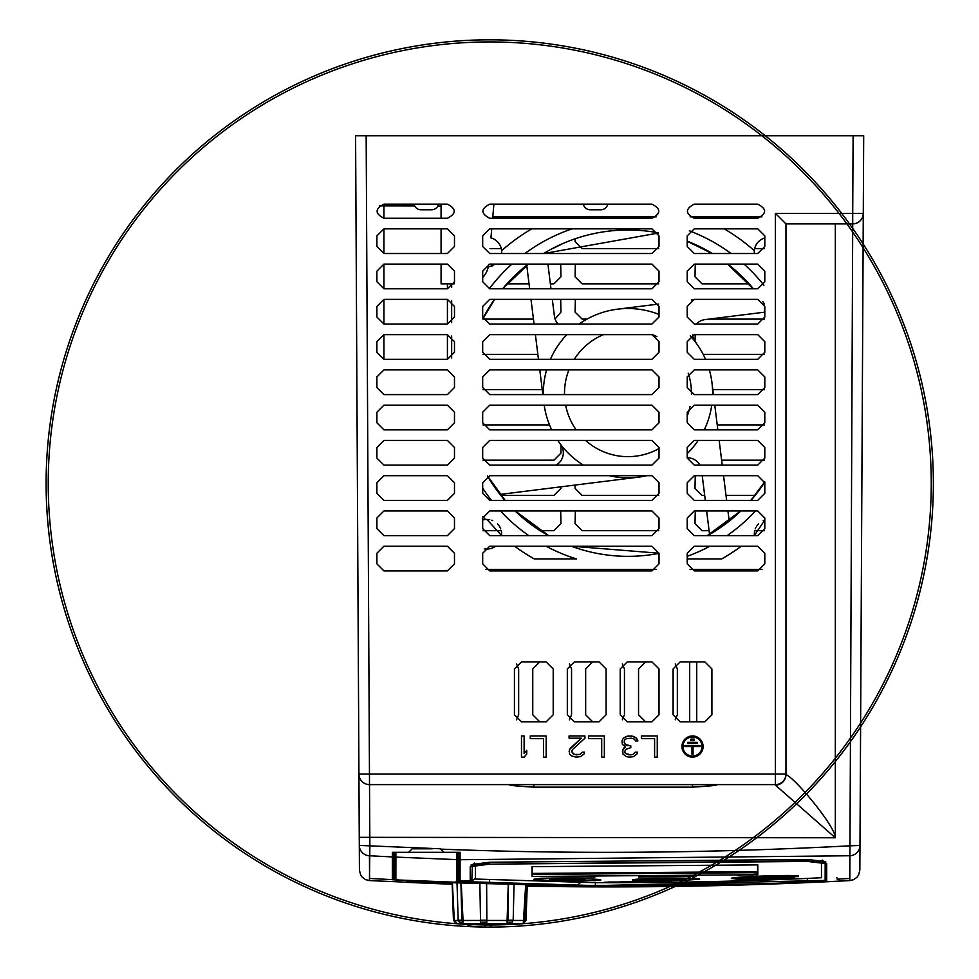 <?xml version="1.0" encoding="UTF-8"?>
<svg xmlns="http://www.w3.org/2000/svg" width="979" height="979" viewBox="0 0 979 979"><rect width="100%" height="100%" fill="white"/><g stroke="black" fill="none" stroke-linecap="round" stroke-linejoin="round"><path stroke-width="1.47" d="M452.445 884.196A4573.839 4573.839 0 0 1 425.412 883.193L425.412 883.18A4573.839 4573.839 -0 0 0 452.188 884.184L369.45 880.586L365.656 879.668L362.352 877.331L360.651 874.957L359.428 870.221L358.926 774.083L775.38 774.083L775.38 213.373L785.966 223.897L852.709 223.897A10.585 10.585 0 0 0 863.282 213.373L852.709 213.373L853.113 135.738L355.585 135.738L363.49 135.738L355.585 135.738L358.95 777.559M764.807 246.475L764.807 235.89L757.746 228.841L694.27 228.841L687.221 235.89L687.221 246.475L694.27 253.524L757.746 253.524L764.807 246.475M659.014 246.475L659.014 235.89L651.953 228.841L489.733 228.841L482.684 235.89L482.684 246.475L489.733 253.524L651.953 253.524L659.014 246.475M383.939 253.524L447.415 253.524L454.476 246.475L454.476 235.89L447.415 228.841L383.939 228.841L383.939 253.524L376.891 246.475L376.891 235.89L383.939 228.841M694.27 288.793L757.746 288.793L764.807 281.732L764.807 271.159L757.746 264.097L694.27 264.097L687.221 271.159L687.221 281.732L694.27 288.793M659.014 281.732L659.014 271.159L651.953 264.097L489.733 264.097L482.684 271.159L482.684 281.732L489.733 288.793L651.953 288.793L659.014 281.732M447.415 288.793L454.476 281.732L454.476 271.159L447.415 264.097L383.939 264.097L383.939 288.793L447.415 288.793L447.415 283.849M383.939 288.793L376.891 281.732L376.891 271.159L383.939 264.097M694.27 324.049L757.746 324.049L764.807 317L764.807 306.415L757.746 299.366L694.27 299.366L687.221 306.415L687.221 317L694.27 324.049M659.014 317L659.014 306.415L651.953 299.366L489.733 299.366L482.684 306.415L482.684 317L489.733 324.049L651.953 324.049L659.014 317M447.415 299.366L383.939 299.366L383.939 324.049L447.415 324.049L447.415 299.366L454.476 306.415L454.476 317L447.415 324.049M383.939 324.049L376.891 317L376.891 306.415L383.939 299.366M694.27 359.317L757.746 359.317L764.807 352.269L764.807 341.683L757.746 334.634L694.27 334.634L687.221 341.683L687.221 352.269L694.27 359.317M659.014 352.269L659.014 341.683L651.953 334.634L489.733 334.634L482.684 341.683L482.684 352.269L489.733 359.317L651.953 359.317L659.014 352.269M447.415 334.634L383.939 334.634L383.939 359.317L447.415 359.317L447.415 334.634L454.476 341.683L454.476 352.269L447.415 359.317M383.939 359.317L376.891 352.269L376.891 341.683L383.939 334.634M694.27 394.586L757.746 394.586L764.807 387.525L764.807 376.952L757.746 369.903L694.27 369.903L687.221 376.952L687.221 387.525L694.27 394.586M659.014 387.525L659.014 376.952L651.953 369.903L489.733 369.903L482.684 376.952L482.684 387.525L489.733 394.586L651.953 394.586L659.014 387.525M383.939 394.586L447.415 394.586L454.476 387.525L454.476 376.952L447.415 369.903L383.939 369.903L376.891 376.952L376.891 387.525L383.939 394.586M694.27 429.842L757.746 429.842L764.807 422.793L764.807 412.22L757.746 405.159L694.27 405.159L687.221 412.22L687.221 422.793L694.27 429.842M659.014 422.793L659.014 412.22L651.953 405.159L489.733 405.159L482.684 412.22L482.684 422.793L489.733 429.842L651.953 429.842L659.014 422.793M383.939 429.842L447.415 429.842L454.476 422.793L454.476 412.22L447.415 405.159L383.939 405.159L376.891 412.22L376.891 422.793L383.939 429.842M694.27 465.111L757.746 465.111L764.807 458.062L764.807 447.476L757.746 440.428L694.27 440.428L687.221 447.476L687.221 458.062L694.27 465.111M659.014 458.062L659.014 447.476L651.953 440.428L489.733 440.428L482.684 447.476L482.684 458.062L489.733 465.111L651.953 465.111L659.014 458.062M383.939 465.111L447.415 465.111L454.476 458.062L454.476 447.476L447.415 440.428L383.939 440.428L376.891 447.476L376.891 458.062L383.939 465.111M694.27 500.379L757.746 500.379L764.807 493.318L764.807 482.745L757.746 475.696L694.27 475.696L687.221 482.745L687.221 493.318L694.27 500.379M659.014 493.318L659.014 482.745L651.953 475.696L489.733 475.696L482.684 482.745L482.684 493.318L489.733 500.379L651.953 500.379L659.014 493.318M383.939 500.379L447.415 500.379L454.476 493.318L454.476 482.745L447.415 475.696L383.939 475.696L376.891 482.745L376.891 493.318L383.939 500.379M694.27 535.635L757.746 535.635L764.807 528.587L764.807 518.013L757.746 510.952L694.27 510.952L687.221 518.013L687.221 528.587L694.27 535.635M659.014 528.587L659.014 518.013L651.953 510.952L489.733 510.952L482.684 518.013L482.684 528.587L489.733 535.635L651.953 535.635L659.014 528.587M383.939 535.635L447.415 535.635L454.476 528.587L454.476 518.013L447.415 510.952L383.939 510.952L376.891 518.013L376.891 528.587L383.939 535.635M694.27 570.904L757.746 570.904L764.807 563.855L764.807 553.27L757.746 546.221L694.27 546.221L687.221 553.27L687.221 563.855L694.27 570.904M659.014 563.855L659.014 553.27L651.953 546.221L489.733 546.221L482.684 553.27L482.684 563.855L489.733 570.904L651.953 570.904L659.014 563.855M383.939 570.904L447.415 570.904L454.476 563.855L454.476 553.27L447.415 546.221L383.939 546.221L376.891 553.27L376.891 563.855L383.939 570.904M757.746 218.256C766.851 213.557 766.851 208.857 757.746 204.158L694.27 204.158C685.178 208.857 685.178 213.557 694.27 218.256L757.746 218.256M489.733 218.256L651.953 218.256C661.058 213.557 661.058 208.857 651.953 204.158L489.733 204.158C480.64 208.857 480.64 213.557 489.733 218.256M383.939 218.256L447.415 218.256C456.52 213.557 456.52 208.857 447.415 204.158L383.939 204.158C374.847 208.857 374.847 213.557 383.939 218.256L383.939 205.884L414.68 205.933M711.904 714.792L711.904 668.938L704.856 661.89L680.172 661.89L673.111 668.938L673.111 714.792L680.172 721.841L704.856 721.841L711.904 714.792M659.014 714.792L659.014 668.938L651.953 661.89L627.27 661.89L620.221 668.938L620.221 714.792L627.27 721.841L651.953 721.841L659.014 714.792M606.111 714.792L606.111 668.938L599.062 661.89L574.379 661.89L567.318 668.938L567.318 714.792L574.379 721.841L599.062 721.841L606.111 714.792M514.428 668.938L514.428 714.792L521.477 721.841L546.16 721.841L553.208 714.792L553.208 668.938L546.16 661.89L521.477 661.89L514.428 668.938M703.093 746.524A10.585 10.573 180 0 0 692.508 735.951A10.585 10.573 180 0 0 681.935 746.524A10.585 10.573 180 0 0 692.508 757.11A10.585 10.573 180 0 0 703.093 746.536L703.093 746.536A10.585 10.573 180 0 0 692.508 735.951A10.585 10.573 180 0 0 681.935 746.536L681.935 746.536M657.252 735.951L641.38 735.951L641.38 738.655L654.596 738.655L654.596 757.11L657.252 757.11L657.252 735.951L641.38 735.951M623.305 738.19L621.983 740.895L622.424 744.505L625.508 746.757L622.864 749.449L622.864 753.965L626.389 756.657L629.473 757.11L633.437 756.657L636.974 753.965L637.415 752.153L635.2 752.153L632.997 754.405L630.794 754.858L625.508 753.5L624.626 752.153L625.508 749.461L630.794 747.662L630.794 745.851L626.389 745.398L624.186 742.694L624.626 740.002L626.389 738.655L631.235 738.203L634.319 739.108L635.64 740.907L637.855 740.907L636.534 738.19L633.437 736.392L628.151 735.951L623.305 738.19L621.983 740.907M604.349 735.951L588.477 735.951L588.477 738.655L601.706 738.655L601.706 757.11L604.349 757.11L604.349 735.951L588.477 735.951M584.952 735.951L569.08 735.951L569.08 738.203L581.428 738.203L569.521 749.449L569.521 753.965L571.283 755.764L575.701 757.11L580.547 756.657L584.071 753.965L584.512 752.153L582.309 752.153L580.106 754.405L573.927 754.405L571.724 751.26L572.605 749.461L584.952 738.203L584.952 735.951L569.08 735.951M546.16 735.951L530.288 735.951L530.288 738.655L543.516 738.655L543.516 757.11L546.16 757.11L546.16 735.951L530.288 735.951M526.763 750.355L524.12 753.5L524.12 735.951L521.477 735.951L521.477 757.11L524.12 757.11L526.763 753.965L526.763 750.355L524.12 753.512M682.987 746.524A9.521 9.521 180 0 0 692.508 756.045A9.521 9.521 180 0 0 702.029 746.524A9.521 9.521 0 0 1 692.508 756.057A9.521 9.521 0 0 1 682.987 746.536A9.521 9.521 0 0 1 692.508 737.016A9.521 9.521 0 0 1 702.029 746.536M693.034 754.283L693.034 746.536L700.095 746.536L700.095 745.472L684.933 745.472L684.933 746.536L691.982 746.536L691.982 754.283M697.268 742.302L687.747 742.29L687.747 743.355L697.268 743.355L697.268 742.302L687.747 742.302M694.27 739.121L690.746 739.121L690.746 740.185L694.27 740.185L694.27 739.121L690.746 739.121M358.865 763.449L358.926 774.083A10.585 10.585 0 0 0 369.511 784.607L775.38 784.607A10.585 10.585 0 0 0 785.966 774.034L785.966 223.897L852.709 223.897L849.821 880.586L840.374 881.076M717.191 784.754L692.508 784.607L692.508 787.153L533.824 787.153C513.999 785.966 506.473 785.121 511.234 784.607L533.824 784.607L533.824 787.153M835.332 223.897L835.332 837.779L775.38 785.097L775.38 774.083L785.966 774.034L785.966 223.897L785.966 774.034M369.45 880.586L369.878 845.856L440.366 848.793L443.891 852.317L460.106 852.317L460.069 859.733L849.956 855.756A10.585 10.402 0.3 0 0 859.978 845.428L863.698 135.738L853.113 135.738M355.989 213.373L358.387 671.765M358.498 692.924L358.571 707.034M358.681 728.192L358.755 742.29M359.06 798.717L359.085 803.783M359.134 814.552L359.195 825.419M775.38 785.097A10.585 10.561 -0 0 0 785.966 774.536C795.621 778.611 835.32 826.349 835.332 837.779L359.256 837.339L359.305 845.428A10.585 10.402 -0.3 0 0 369.328 855.756L392.334 856.931L392.371 852.317L408.635 852.317L412.147 848.793L432.339 848.793M860.149 813.525L861.067 636.497M861.141 622.387L863.392 192.165M443.891 852.317L440.697 849.123C571.895 854.3 708.135 853.223 849.393 845.856L859.978 845.428L859.843 870.074L860.1 822.384M862.915 283.849L862.842 297.959L862.915 283.849M860.884 671.765L860.774 692.924M860.7 707.034L860.59 728.192M860.517 742.29L860.406 763.449M860.223 798.717L860.333 777.559L860.223 798.717M407.178 881.577A2.117 2.117 30 0 0 408.598 880.574L408.684 880.549M460.069 881.675L470.238 881.944M452.176 883.792L406.677 881.614L491.666 883.56L575.211 885.995L527.228 885.762M808.752 882.556L802.78 882.813M701.062 885.983L625.642 886.876M458.417 854.129L458.71 858.338A1.407 1.383 180 0 0 460.069 859.733L460.069 882.446L457.242 882.422A4573.839 4572.64 180 0 1 395.161 879.925L392.334 879.729L392.334 856.931A1.407 1.383 -0 0 0 393.815 855.548L393.815 852.317M810.661 881.846L808.691 882.556A4573.839 4573.839 -0 0 0 840.447 881.063L840.447 881.076A4573.839 4573.839 0 0 1 808.691 882.568L808.874 882.556M826.704 881.002L807.455 881.981A4573.839 4573.778 180 0 1 595.391 886.24L470.226 882.422L470.226 866.684L489.488 864.151L807.442 861.41L826.704 863.698L826.704 881.002L825.15 880.415L595.391 885.616L471.768 881.822L472.355 865.509M526.935 886.142A4573.839 4573.839 -0 0 0 783.983 883.572L783.983 883.572A4573.839 4573.839 0 0 1 527.216 886.154L783.983 883.572L783.934 882.324M840.251 881.076L808.691 882.568L840.447 881.063L836.751 877.722M747.173 876.731L747.173 878.958M782.441 876.817L747.173 878.016L782.441 876.817M782.441 875.52L782.441 876.743L798.069 876.229L782.441 877.111L798.301 876.217L782.441 876.425M753.12 874.883L743.098 874.883M745.019 876.866L747.173 876.841M581.306 880.427L595.403 880.696M683.697 878.31L685.887 878.236L683.697 878.31M693.573 876.376L638.541 877.049M594.84 877.123L539.808 876.609M532.001 866.66L757.819 864.898L757.819 874.736L532.062 876.486L532.001 866.66L532.05 874.369L757.746 872.632L757.746 864.898M731.399 878.518L747.173 878.31L731.435 878.542M747.173 877.625L731.362 878.469L747.173 877.625M757.819 874.051L737.297 875.361L757.819 874.063M747.173 879.742L782.441 878.542M782.441 877.759L782.441 876.878M782.441 878.958L747.173 880.158M549.684 878.396L549.684 879.656M584.94 880.011L549.66 879.693L584.952 880.023L584.952 878.726M648.428 879.925L683.697 879.485L648.428 879.925L648.428 878.628M620.221 881.798L655.477 881.577M683.697 879.448L683.697 878.2M532.135 873.415L757.562 871.677M794.789 878.273L782.441 878.763M747.173 879.962L734.948 880.317M667.788 881.663L655.477 881.798M620.221 882.018L607.935 882.03M807.455 881.981L807.296 878.432M471.193 865.766L471.193 864.604L489.537 862.23L489.5 863.686L471.939 865.693C471.951 865.044 477.813 864.53 489.488 864.188L807.43 860.945L826.704 863.698M807.442 861.41L807.357 859.489L825.701 861.557L825.701 862.695M825.15 863.025L825.15 880.415M509.129 784.754L511.234 784.607M715.098 784.607C719.92 785.109 712.382 785.953 692.508 787.153M359.256 836.555L358.926 774.083A10.585 10.585 0 0 0 369.511 784.607L366.158 135.738M395.222 878.518L393.815 878.322L393.815 855.548M460.069 882.446A1.407 1.407 180 0 1 458.71 881.039L458.71 858.338L458.71 881.039L457.291 881.014M393.815 878.322L393.815 878.334A1.407 1.407 180 0 1 392.334 879.729M863.282 213.373L863.013 215.698M862.193 218.011L860.774 220.165M860.296 220.691L859.525 221.413M858.718 222.025L856.013 223.371M859.843 870.086L858.632 874.957L856.919 877.319L853.627 879.668L849.821 880.586M437.772 206.067L441.076 206.104M689.693 721.841L689.693 661.89M560.135 244.946L552.682 248.58M501.297 248.58L490.002 248.58M703.265 248.58L695.812 244.946M764.513 248.58L754.65 248.58M658.72 283.849L582.126 283.849L575.077 276.8L575.358 264.097M560.686 264.097L560.967 276.8L553.918 283.849L550.382 283.849M529.052 283.849L507.049 283.849M748.898 283.849L702.029 283.849L694.98 276.8L695.261 264.097M586.996 319.117L582.126 319.117L575.077 312.068L575.358 299.366M533.445 319.117L482.965 319.117M560.686 299.366L560.967 312.068L555.069 319.032M764.513 319.117L708.882 319.117M537.85 354.386L482.965 354.386M694.98 341.414L695.261 334.634M764.513 354.386L703.203 354.386M542.244 389.642L482.965 389.642M764.513 389.642L712.822 389.642M549.513 424.91L482.965 424.91M764.513 424.91L717.228 424.91M560.967 444.931L560.967 453.118L553.918 460.179L482.965 460.179M764.513 460.179L721.621 460.179M658.72 495.435L582.126 495.435L575.077 488.386L575.077 485.058M560.967 486.82L560.967 488.386L553.918 495.435L501.028 495.435M704.696 495.435L702.029 495.435L694.98 488.386L695.261 475.696M754.919 495.435L726.014 495.435M658.72 530.704L582.126 530.704L575.077 523.655L575.358 510.952M560.686 510.952L560.967 523.655L553.918 530.704L540.457 530.704M501.297 530.704L482.965 530.704M709.09 530.704L702.029 530.704L694.98 523.655L695.261 510.952M764.513 530.704L754.65 530.704M575.126 547.383L575.358 546.221M592.711 721.841L585.662 714.792L585.662 668.938L592.711 661.89M622.338 663.909L624.455 668.938L624.455 714.792L622.338 719.822M539.808 721.841L532.76 714.792L532.76 668.938L539.808 661.89M569.435 663.909L571.552 668.938L571.552 714.792L569.435 719.822M516.545 663.909L518.65 668.938L518.65 714.792L516.545 719.822M675.229 663.909L677.346 668.938L677.346 714.792L675.229 719.822M645.614 721.841L638.553 714.792L638.553 668.938L645.614 661.89M658.72 248.58L582.126 248.58L575.077 241.532L575.077 238.974M696.742 721.841L696.742 661.89M696.742 570.904L696.742 569.497M543.137 884.943L527.265 884.722M452.139 882.703L442.312 882.312M691.982 746.536L691.982 754.295L693.034 754.295L693.034 746.536M700.095 745.472L684.933 745.472M654.596 738.655L654.596 757.11M637.855 740.895L636.534 738.203L631.675 735.951L626.389 736.404L623.305 738.203M630.794 745.851L625.067 744.505L624.186 740.907M637.415 752.153L635.2 752.153L632.997 754.405L629.032 754.858L625.508 753.512L624.626 751.26M625.508 746.757L623.745 748.103L622.424 751.26M601.706 738.655L601.706 757.11M584.512 752.153L582.309 752.153L580.106 754.405L576.141 754.858L572.605 753.512L571.724 751.26M581.428 738.203L570.402 748.103L569.08 751.26M543.516 738.655L543.516 757.11M524.12 735.951L521.477 735.951M747.173 876.854L744.884 876.878M638.7 877.049L693.279 876.376M540.078 876.621L594.669 877.123M634.576 879.546L648.428 879.472M757.562 864.898L757.562 872.656L532.135 874.406L532.172 866.66M648.428 879.766L632.923 879.827M393.913 877.722L393.815 854.924M369.45 855.756L369.56 878.469M849.711 878.469L849.833 855.756M460.069 880.672L470.238 880.916M489.537 862.23L807.369 859.489M747.234 878.004L782.16 876.682L747.234 878.004M648.453 879.913L683.734 879.485L648.453 879.913M655.502 881.993L620.221 882.214M747.234 880.158L782.515 878.958L747.234 880.158M475.427 864.824L475.427 879.044L595.391 882.691A4570.315 4570.241 -0 0 0 807.357 878.432L821.467 877.722L821.479 861.838M731.362 880.611L798.387 878.334L731.362 880.611M632.569 880.023C631.088 878.224 701.099 877.355 699.606 879.191C677.26 881.051 654.914 881.333 632.569 880.023M533.788 879.448C532.295 877.612 602.293 878.261 600.812 880.072C578.479 881.443 556.133 881.235 533.788 879.448M604.349 882.226L671.386 881.81L604.349 882.226M798.387 876.181L792.341 877.098C762.751 878.922 742.425 879.375 731.362 878.457C729.881 876.682 799.916 874.308 798.387 876.181M431.555 209.8L420.97 209.8L431.555 209.8A7.049 7.049 0 0 0 438.457 204.158M600.825 209.8L590.239 209.8L600.825 209.8A7.049 7.049 0 0 0 607.726 204.158M531.756 228.841A190.428 190.428 0 0 0 501.652 250.673A14.807 14.807 0 0 0 490.944 237.86L491.727 228.841M488.607 264.538L488.607 264.538A21.159 21.159 0 0 1 482.684 277.461M454.183 283.849L441.076 283.849L441.076 264.097M441.076 204.158L441.076 218.256M441.076 228.841L441.076 253.524M493.893 204.158L492.657 218.256M414.056 204.158A7.049 7.049 0 0 0 420.97 209.8M583.337 204.158A7.049 7.049 0 0 0 590.239 209.8M458.417 852.317L458.417 858.24A1.407 1.383 180 0 1 456.96 859.623L456.997 852.317L395.895 852.317L395.871 879.827L397.988 879.974L394.525 878.432L394.525 852.317M458.417 858.24L458.417 880.867A1.407 1.407 180 0 1 456.96 882.275L456.96 859.623L395.871 857.102A1.407 1.383 -0 0 1 394.525 855.719M456.96 882.275L397.988 879.974L454.843 882.263L458.417 880.88M764.807 520.033L754.295 535.635L754.466 531.573M755.225 528.88L755.923 527.351M756.571 526.225L758.407 523.924M763.216 520.608L764.085 520.277M514.66 546.221A190.428 190.428 0 0 0 534.204 558.911L576.411 558.911A173.577 173.577 0 0 1 546.086 546.221M501.505 531.683L501.664 535.635L486.918 519.421L489.733 519.69M491.764 520.241L492.743 520.62M497.528 523.9L499.363 526.188M499.657 526.69L500.746 528.929M557.761 440.428A84.635 84.635 0 0 0 583.386 465.111A84.635 84.635 0 0 1 560.477 444.233A14.11 14.11 0 0 1 556.011 465.111M526.751 265.395L529.663 288.793M530.985 299.366L534.069 324.049M535.391 334.634L538.462 359.317M539.784 369.903L542.856 394.586M558.091 324.049A14.11 14.11 0 0 1 554.408 316.168L552.315 299.366M550.993 288.793L547.91 264.097M546.6 253.524L546.404 252.031M696.253 299.366L691.284 299.99M658.647 304.053L617.504 309.18M696.338 324.049A14.11 14.11 0 0 1 704.978 319.607L764.807 312.142M695.469 342.112A14.11 14.11 0 0 1 692.667 334.794M729.196 520.95L727.948 510.952M726.638 500.379L723.554 475.696M722.233 465.111L719.161 440.428M717.84 429.842L714.768 405.159M713.446 394.586L711.966 382.703M702.237 475.696L705.308 500.379M706.63 510.952L709.542 534.314M687.221 457.817A14.11 14.11 0 0 1 699.899 465.111M712.614 393.166A84.635 84.635 0 0 1 712.602 394.586A84.635 84.635 0 0 0 709.347 369.903A84.635 84.635 0 0 1 712.614 393.166M711.757 405.159A84.635 84.635 0 0 1 704.256 429.842A84.635 84.635 0 0 0 711.757 405.159M698.186 440.428A84.635 84.635 0 0 1 687.221 453.607A84.635 84.635 0 0 0 698.186 440.428M500.196 494.395L638.443 477.152A84.635 84.635 0 0 1 609.171 475.696A84.635 84.635 0 0 0 646.776 475.696M705.541 359.317A84.635 84.635 0 0 0 690.256 335.858A84.635 84.635 0 0 1 705.541 359.317M659.014 314.43A84.635 84.635 0 0 0 579.127 324.049A84.635 84.635 0 0 1 659.014 314.43M566.853 334.634A84.635 84.635 0 0 0 550.406 359.317A84.635 84.635 0 0 1 566.853 334.634M543.345 393.166A84.635 84.635 0 0 1 546.6 369.903A84.635 84.635 0 0 0 543.357 394.586M544.189 405.159A84.635 84.635 0 0 0 551.703 429.842M741.287 546.221A190.428 190.428 0 0 1 721.743 558.911L687.221 558.911M485.486 569.497L656.211 569.497M690.011 569.497L762.005 569.497M451.649 283.849L451.649 287.398M451.649 300.761L451.649 322.666M451.649 336.017L451.649 357.922M761.968 216.848L690.06 216.848M656.175 216.848L492.78 216.848M482.684 520.033A14.807 14.807 0 0 1 485.474 519.494A190.428 190.428 0 0 1 482.831 516.447M495.607 546.221A14.807 14.807 0 0 1 484.275 548.803M724.191 228.841A190.428 190.428 0 0 1 754.295 250.673A14.807 14.807 0 0 1 764.807 237.921M486.918 519.421L485.474 519.494M754.295 250.673L754.295 253.524L754.295 250.673M489.733 266.655L495.607 264.097M501.664 253.524L501.652 250.673L501.664 253.524M492.731 265.737L491.874 266.068M458.196 920.456L454.317 920.456L452.359 882.568M490.907 924.959L490.895 927.064L489.047 927.076A443.634 443.634 0 0 0 874.284 262.237A443.634 443.634 0 0 0 105.891 261.038A443.634 443.634 0 0 0 489.047 927.076L486.392 927.064A443.634 443.634 0 0 0 875.593 264.538A443.634 443.634 0 0 0 107.225 258.737A443.634 443.634 0 0 0 489.047 927.076M485.107 924.935L485.107 927.052L486.392 927.064M485.107 927.052A443.597 254.43 89.6 0 1 468.243 925.84L466.726 924.36M527.277 884.502L526.029 920.199L524.499 922.169L523.386 922.169L525.711 884.465M514.048 884.147L513.18 920.199L512.286 922.169L507.036 922.169L508.26 884M486.636 883.425L486.869 922.169L480.554 922.169L479.857 883.254M461.219 882.789L463.128 922.169L459.457 922.169L458.172 920.199L456.997 882.679M454.978 922.169L453.448 920.199L452.127 882.556M461.133 880.696L461.17 881.712M526.102 884.478L524.915 920.199L523.386 922.169M508.48 884L507.917 920.199L507.036 922.169M486.869 922.169L486.575 883.425M463.128 922.169L461.855 920.199L460.913 882.777M460.889 881.7L460.864 880.684M521.893 923.797A441.517 441.517 0 0 1 489.072 924.959L486.355 924.947A441.517 441.517 0 0 1 457.572 923.797L521.893 923.797L524.646 922.12M775.38 213.373L852.709 213.373L852.709 223.897M575.211 885.995A2.117 2.117 150 0 1 574.489 885.86L407.068 881.589L408.598 880.574M408.108 881.773L406.028 882.36L425.437 882.703M595.391 886.24L595.403 882.691M576.178 886.032L581.428 881.785M489.512 883.45L489.598 879.803M470.226 882.422L475.415 878.285M471.768 866.085L470.226 866.684M489.488 864.151L807.442 861.447L824.93 862.609M359.305 845.428L369.878 845.856L369.511 784.607M379.326 205.884L383.939 205.884M394.525 878.432A1.407 1.407 -0 0 0 395.871 879.827M487.407 476.039A163.175 163.175 0 0 0 504.956 500.379M515.052 510.952A163.175 163.175 0 0 0 548.424 535.635M571.393 546.221A163.175 163.175 0 0 0 659.014 553.368M707.523 535.635A163.175 163.175 0 0 0 740.907 510.952M750.991 500.379A163.175 163.175 0 0 0 764.783 482.109M691.443 394.035A63.476 63.476 0 0 0 688.237 373.232M656.921 336.678A63.476 63.476 0 0 0 652.565 334.659M603.431 334.634A63.476 63.476 0 0 0 574.281 359.317M568.921 369.903A63.476 63.476 0 0 0 564.516 394.586M565.642 405.159A63.476 63.476 0 0 0 576.166 429.842M585.589 440.428A63.476 63.476 0 0 0 659.014 448.541M687.221 415.965A63.476 63.476 0 0 0 690.024 406.566M482.684 488.154A173.577 173.577 0 0 0 491.458 500.379M500.465 510.952A173.577 173.577 0 0 0 528.819 535.635M687.221 556.329A173.577 173.577 0 0 0 709.873 546.221M727.14 535.635A173.577 173.577 0 0 0 755.482 510.952M763.914 285.232A173.577 173.577 0 0 0 744.04 264.097M731.068 253.524A173.577 173.577 0 0 0 689.375 230.811M572.079 228.841A173.577 173.577 0 0 0 524.879 253.524M511.907 264.097A173.577 173.577 0 0 0 489.292 288.781M753.389 288.793A163.175 163.175 0 0 0 727.813 264.097M712.382 253.524A163.175 163.175 0 0 0 687.221 241.128M658.365 232.855A163.175 163.175 0 0 0 543.565 253.524M528.146 264.097A163.175 163.175 0 0 0 502.557 288.793M494.456 299.366A163.175 163.175 0 0 0 482.843 318.591M523.924 920.456L513.167 920.456M507.342 920.456L486.771 920.456M480.273 920.456L462.688 920.456M526.029 920.199L524.915 920.199M513.18 920.199L507.917 920.199M486.6 920.199L480.273 920.199M461.855 920.199L458.172 920.199M452.188 884.184L406.285 882.373M803.098 882.801L783.983 883.572L803.367 882.789L801.348 882.25M472.245 865.399L474.656 863.05M824.673 862.364L822.274 860.064M369.438 878.469L392.334 879.619M837.118 879.118L849.833 878.469M487.566 475.99L505.176 500.379M515.272 510.952L548.754 535.635M571.846 546.221L659.014 553.208M707.205 535.635L740.675 510.952M750.783 500.379L764.758 481.852M764.391 303.931L762.702 301.397M753.194 288.793L727.556 264.097M712.076 253.524L687.221 241.299M658.451 233.026L543.883 253.524M528.403 264.097L502.765 288.793M494.652 299.366L482.892 318.836M457.572 923.797L454.317 920.456M486.355 924.947A441.517 441.517 0 0 0 873.782 265.627A441.517 441.517 0 0 0 109.073 259.778A441.517 441.517 0 0 0 486.355 924.947"/></g></svg>
